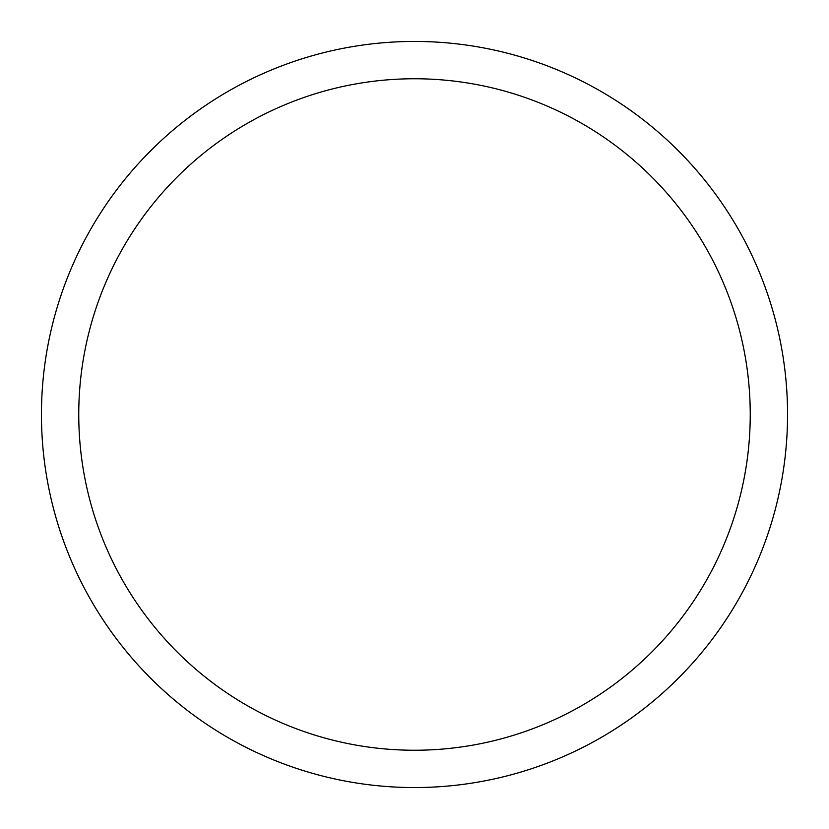 <?xml version="1.0" encoding="UTF-8"?>
<svg xmlns="http://www.w3.org/2000/svg" width="829" height="829" viewBox="0 0 829 829"><rect width="100%" height="100%" fill="white"/><g stroke="black" fill="none" stroke-linecap="round" stroke-linejoin="round"><path stroke-width="1.24" d="M41.45 414.5A373.05 373.05 0 0 1 601.025 91.428A373.05 373.05 0 0 1 601.025 737.572A373.05 373.05 0 0 1 41.45 414.5M78.755 414.5A335.745 335.745 0 0 1 582.372 123.739A335.745 335.745 0 0 1 582.372 705.261A335.745 335.745 0 0 1 78.755 414.5"/></g></svg>
